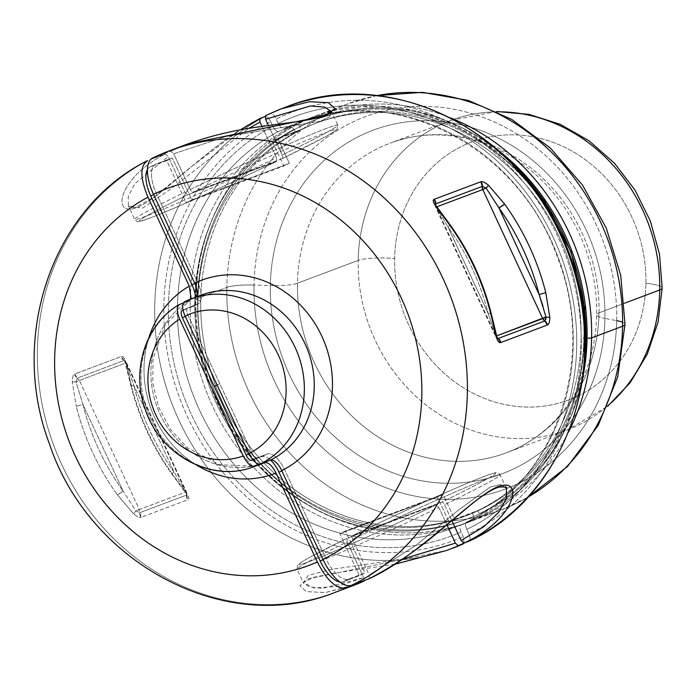 <?xml version="1.0" encoding="UTF-8"?>
<svg xmlns="http://www.w3.org/2000/svg" width="697" height="697" viewBox="0 0 697 697"><rect width="100%" height="100%" fill="white"/><g stroke="black" fill="none" stroke-linecap="round" stroke-linejoin="round"><path stroke-width="0.52" stroke-dasharray="3.48 2.61" d="M126.044 362.937L185.942 491.986L126.044 362.937L79.388 380.457L139.287 509.507L185.942 491.986L139.287 509.507A5.167 4.644 69.4 0 1 139.766 512.67L186.421 495.149A5.167 4.644 -110.6 0 0 185.942 491.986L186.447 491.847L185.986 492.152L174.023 471.974L133.841 385.424L126.079 363.102L123.953 360.567L77.297 378.088L76.051 381.895L82.952 404.539L123.125 491.089L135.959 510.945L139.766 512.67L139.287 509.507L135.959 510.945L139.287 509.507L79.388 380.457L76.051 381.895L79.388 380.457L77.297 378.088A5.167 4.644 69.4 0 1 79.388 380.457L126.044 362.937A5.167 4.644 -110.6 0 0 123.953 360.567L126.079 363.102L126.549 362.797L126.079 363.102L133.841 385.424L174.023 471.974A230.637 207.297 69.4 0 1 133.841 385.424A230.637 207.297 -110.6 0 0 174.023 471.974A5.167 0.653 144.3 0 0 171.941 474.195A5.167 0.653 144.3 0 0 172.499 474.134A235.804 211.94 69.4 0 1 131.428 385.641L133.841 385.424L131.428 385.641L125.652 361.726L125.303 362.545L126.079 363.102L125.303 362.545L125.652 361.726C124.327 357.622 122.907 355.879 121.374 356.498L126.079 363.102M172.499 474.134L171.941 474.195L185.994 493.284L186.901 493.668L172.499 474.134C171.427 474.439 171.932 473.716 174.023 471.974L185.986 492.152L187.868 499.758C189.436 499.209 189.114 497.179 186.901 493.668L185.994 493.284L186.927 494.975L186.909 494.452L186.421 495.149L139.766 512.67A5.167 4.644 -110.6 0 0 141.212 517.279L187.868 499.758A5.167 4.644 69.4 0 1 186.421 495.149L186.909 494.452L186.447 491.847L126.549 362.797L124.449 360.436L130.958 385.894L131.428 385.641A235.804 211.94 -110.6 0 0 172.499 474.134L186.901 493.668C189.114 497.179 189.436 499.209 187.868 499.758L141.212 517.279L139.766 512.67L135.959 510.945L133.502 513.724C137.091 516.721 139.67 517.906 141.212 517.279C139.67 517.906 137.091 516.721 133.502 513.724L135.959 510.945L123.125 491.089L117.366 494.835L133.502 513.724L117.366 494.835A5.167 0.653 144.3 0 0 123.125 491.089A230.637 207.297 69.4 0 1 82.952 404.539L76.287 406.351A235.804 211.94 -110.6 0 0 117.366 494.835A235.804 211.94 69.4 0 1 76.287 406.351L82.952 404.539A230.637 207.297 -110.6 0 0 123.125 491.089L82.952 404.539L76.051 381.895L77.297 378.088L123.953 360.567A5.167 4.644 69.4 0 1 121.374 356.498L74.718 374.019A5.167 4.644 -110.6 0 0 77.297 378.088L74.718 374.019C73.133 374.568 72.314 377.155 72.253 381.782L76.051 381.895L72.253 381.782L76.287 406.351L72.253 381.782C72.314 377.155 73.133 374.568 74.718 374.019L121.374 356.498C122.907 355.879 124.327 357.622 125.652 361.726L131.428 385.641M347.106 538.276A108.514 3.982 155.1 0 0 309.329 561.547A108.514 3.982 155.1 0 0 435.991 504.898L438.857 507.486A111.956 4.104 -24.9 0 1 297.018 569.144A111.956 4.104 -24.9 0 1 347.141 541.935L347.106 538.276L435.991 504.898A108.514 3.982 -24.9 0 1 309.329 561.547A108.514 3.982 -24.9 0 1 347.106 538.276L347.141 541.935A111.956 4.104 155.1 0 0 297.018 569.144A111.956 4.104 155.1 0 0 438.857 507.486L446.882 524.789L438.857 507.486L435.991 504.898L347.106 538.276L310.304 557.034C297.967 563.89 298.29 564.422 297.697 565.023L297.018 569.144L303.317 582.709L308.257 575.461L329.62 569.641L402.692 559.029L329.62 569.641L308.257 575.461L303.317 582.709L314.033 587.954L337.182 586.517L363.686 577.586L322.537 588.399L309.512 586.944L303.317 582.779L303.866 582.004L314.025 577.255L335.553 572.96L394.694 564.3M343.107 581.768A27.558 12.041 -115.9 0 1 339.918 582.039A27.558 12.041 64.1 0 0 343.107 581.768L348.683 579.059L343.107 581.768L359.373 575.661L343.107 581.768M323.068 559.639L325.778 558.323A27.558 12.041 64.1 0 0 348.683 579.059L364.94 572.951L359.373 575.661L339.875 533.658L345.451 530.948L442.996 494.321L454.592 519.3L451.883 520.615L477.915 510.535L472.348 513.245L452.004 520.886L472.348 513.245L477.915 510.535L479.37 513.663A213.587 191.971 -110.6 0 0 562.305 236.074A213.587 191.971 -110.6 0 0 299.632 126.462L301.087 129.581A210.137 188.87 69.4 0 1 581.089 338.864A210.137 188.87 69.4 0 1 477.915 510.535A210.137 188.87 69.4 0 1 197.913 301.252A210.137 188.87 69.4 0 1 301.087 129.581L295.511 132.291L294.108 129.267L291.241 126.671L278.521 131.454C276.631 131.724 274.723 129.999 272.788 126.27L270.689 121.74C268.763 118.002 266.855 116.277 264.965 116.556A235.804 211.94 -110.6 0 0 175.661 412.877A235.804 211.94 -110.6 0 0 449.896 549.245A235.804 211.94 69.4 0 1 175.661 412.877A235.804 211.94 69.4 0 1 264.965 116.556C266.855 116.277 268.763 118.002 270.689 121.74A228.912 205.746 -110.6 0 0 187.336 416.449A228.912 205.746 -110.6 0 0 463.235 536.542A228.912 205.746 69.4 0 1 187.336 416.449A228.912 205.746 69.4 0 1 270.689 121.74L272.788 126.27A223.92 201.259 -110.6 0 0 191.379 414.48A223.92 201.259 -110.6 0 0 461.135 532.011A223.92 201.259 69.4 0 1 191.379 414.48A223.92 201.259 69.4 0 1 272.788 126.27C274.723 129.999 276.631 131.724 278.521 131.454A217.028 195.064 -110.6 0 0 197.46 405.567A217.028 195.064 -110.6 0 0 451.665 528.544A217.028 195.064 69.4 0 1 197.46 405.567A217.028 195.064 69.4 0 1 278.521 131.454L291.241 126.671A217.028 195.064 -110.6 0 0 210.189 400.784A217.028 195.064 -110.6 0 0 464.394 523.761A217.028 195.064 69.4 0 1 210.189 400.784A217.028 195.064 69.4 0 1 291.241 126.671L294.108 129.267A213.587 191.971 -110.6 0 0 216.706 404.042A213.587 191.971 -110.6 0 0 473.751 516.268A213.587 191.971 69.4 0 1 216.706 404.042A213.587 191.971 69.4 0 1 294.108 129.267L295.511 132.291L301.087 129.581L277.755 138.346L289.351 163.325L283.784 166.034L272.187 141.047L277.755 138.346L272.187 141.047L295.511 132.291L272.187 141.047L283.784 166.034L289.351 163.325L191.806 199.961L172.307 157.958L156.05 164.065A27.558 12.041 64.1 0 0 155.597 164.257A27.558 12.041 64.1 0 0 156.337 193.296L197.573 282.128A20.666 9.026 -115.9 0 1 198.131 303.909A20.666 9.026 -115.9 0 1 197.791 304.049L187.894 307.769A6.892 3.006 64.1 0 0 187.781 307.813A6.892 3.006 64.1 0 0 187.963 315.079L251.739 452.466A6.892 3.006 64.1 0 0 257.463 457.65L267.36 453.939A20.666 9.026 -115.9 0 1 284.542 469.482L325.778 558.323L323.068 559.639M281.832 470.806L284.542 469.482L281.832 470.806M261.793 456.648L267.36 453.939L252.959 459.959L261.793 456.648A20.666 9.026 -115.9 0 1 270.558 460.09A20.666 9.026 64.1 0 0 261.793 456.648M252.889 459.881L257.463 457.65L252.889 459.881M249.029 453.782L251.739 452.466L249.029 453.782M217.142 385.092L219.851 383.768L217.142 385.092M185.254 316.394L187.963 315.079L185.254 316.394M183.093 310.104L197.791 304.049L192.215 306.758A20.666 9.026 64.1 0 0 192.555 306.619A20.666 9.026 64.1 0 0 195.569 297.218A20.666 9.026 -115.9 0 1 192.215 306.758L182.318 310.479M194.864 283.444L197.573 282.128L194.864 283.444M153.628 194.611L156.337 193.296L153.628 194.611M147.415 169.545A27.558 12.041 -115.9 0 1 150.029 166.966A27.558 12.041 -115.9 0 1 150.482 166.775L172.307 157.958L166.74 160.667L186.23 202.67L191.806 199.961L186.23 202.67L283.784 166.034L186.23 202.67L166.74 160.667L150.482 166.775A27.558 12.041 64.1 0 0 147.415 169.545M276.552 161.416A108.514 3.982 -24.9 0 1 149.89 218.065A108.514 3.982 -24.9 0 1 187.667 194.794L184.801 192.206A111.956 4.104 155.1 0 0 134.678 219.407A111.956 4.104 155.1 0 0 276.517 157.757L276.552 161.416L187.667 194.794A108.514 3.982 155.1 0 0 149.89 218.065A108.514 3.982 155.1 0 0 276.552 161.416L276.517 157.757A111.956 4.104 -24.9 0 1 134.678 219.407A111.956 4.104 -24.9 0 1 184.801 192.206L168.247 156.546L134.713 183.764L128.248 196.441L128.379 205.842L142.528 208.142L170.234 189.366L248.646 128.475L170.234 189.366L142.528 208.142L128.379 205.842L128.248 196.441L134.713 183.764L168.247 156.546L165.372 153.95C117.715 178.136 111.259 217.298 136.534 207.671C161.112 198.584 209.832 143.538 259.929 118.438C209.832 143.538 161.112 198.584 136.534 207.671C111.259 217.298 117.715 178.136 165.372 153.95L150.648 159.482L165.372 153.95L168.247 156.546L184.801 192.206L187.667 194.794L276.604 161.39C242.791 177.648 210.764 192.346 180.506 205.467C156.921 215.556 143.495 220.827 140.228 221.28C138.294 222.308 136.446 221.69 134.678 219.407L128.379 205.842L130.966 207.68L135.593 207.253L154.603 196.693L190.02 167.724L240.108 129.973M261.967 126.41L276.517 157.757L261.967 126.41M147.625 160.615A235.804 211.94 -110.6 0 0 146.109 161.425A235.804 211.94 -110.6 0 0 59.341 459.297A235.804 211.94 -110.6 0 0 335.274 592.311A235.804 211.94 69.4 0 1 59.341 459.297A235.804 211.94 69.4 0 1 146.109 161.425A235.804 211.94 69.4 0 1 147.625 160.615M353.623 585.419L325.316 592.589L306.358 591.587L299.893 585.672L308.762 578.702L446.986 550.351L308.762 578.702L299.893 585.672L306.358 591.587L325.316 592.589L357.108 584.069M452.614 548.243A235.804 211.94 69.4 0 1 449.896 549.245A235.804 211.94 -110.6 0 0 452.614 548.243L455.664 547.067M148.827 337.845A103.348 92.884 -110.6 0 0 196.615 465.099A103.348 92.884 69.4 0 1 148.827 337.845M189.427 300.755A89.564 80.504 -110.6 0 0 157.304 407.527A89.564 80.504 -110.6 0 0 252.035 466.215A89.564 80.504 -110.6 0 0 264.067 462.843A89.564 80.504 69.4 0 1 252.035 466.215A89.564 80.504 69.4 0 1 157.304 407.527A89.564 80.504 69.4 0 1 189.427 300.755L183.398 303.021L189.427 300.755L191.205 298.856L189.427 300.755M179.53 304.476A89.564 80.504 -110.6 0 0 178.693 304.981A89.564 80.504 -110.6 0 0 150.317 418.148A89.564 80.504 -110.6 0 0 254.17 466.563A89.564 80.504 69.4 0 1 150.317 418.148A89.564 80.504 69.4 0 1 178.693 304.981A89.564 80.504 69.4 0 1 179.53 304.476M364.243 580.549L363.686 577.586L347.141 541.935L363.686 577.586L364.243 580.549M437.42 497.022L442.996 494.321L437.42 497.022L339.875 533.658L437.42 497.022L449.016 522.009L437.42 497.022M451.761 520.668L449.016 522.009L451.761 520.668M451.116 521.217L449.016 522.009L451.116 521.217M464.141 543.033L463.235 536.542L461.135 532.011C459.541 528.152 459.515 525.721 461.057 524.702A217.028 195.064 69.4 0 1 451.665 528.544A217.028 195.064 -110.6 0 0 461.057 524.702L473.786 519.927A217.028 195.064 69.4 0 1 464.394 523.761A217.028 195.064 -110.6 0 0 473.786 519.927L461.057 524.702C459.515 525.721 459.541 528.152 461.135 532.011L463.235 536.542L464.141 543.033M473.786 519.927L473.751 516.268L472.348 513.245L473.751 516.268L473.786 519.927L461.057 524.702M468.924 541.238A6.892 3.006 64.1 0 0 469.891 540.07A6.892 3.006 64.1 0 0 468.854 533.928L466.755 529.398A6.892 3.006 -115.9 0 1 466.676 522.088L479.405 517.313A217.028 195.064 -110.6 0 0 584.94 357.692A217.028 195.064 69.4 0 1 479.405 517.313A3.441 1.507 64.1 0 0 479.37 513.663L477.915 510.535L454.592 519.3L442.996 494.321L345.451 530.948L339.875 533.658L359.373 575.661L364.94 572.951L345.451 530.948L364.94 572.951L348.683 579.059A27.558 12.041 -115.9 0 1 325.778 558.323L284.542 469.482A20.666 9.026 64.1 0 0 267.36 453.939L257.463 457.65A6.892 3.006 -115.9 0 1 251.739 452.466L187.963 315.079A6.892 3.006 -115.9 0 1 187.894 307.769L197.791 304.049A20.666 9.026 64.1 0 0 197.573 282.128L156.337 193.296A27.558 12.041 -115.9 0 1 156.05 164.065L172.307 157.958L191.806 199.961L289.351 163.325L277.755 138.346L301.087 129.581L299.632 126.462A213.587 191.971 69.4 0 1 562.305 236.074A213.587 191.971 69.4 0 1 479.37 513.663A3.441 1.507 -115.9 0 1 479.458 517.287A3.441 1.507 -115.9 0 1 479.405 517.313L466.676 522.088A6.892 3.006 64.1 0 0 466.572 522.14A6.892 3.006 64.1 0 0 466.755 529.398L468.854 533.928A228.912 205.746 -110.6 0 0 557.739 236.414A228.912 205.746 -110.6 0 0 276.221 118.934L278.321 123.465A223.92 201.259 69.4 0 1 553.697 238.383A223.92 201.259 69.4 0 1 466.755 529.398A223.92 201.259 -110.6 0 0 553.697 238.383A223.92 201.259 -110.6 0 0 278.321 123.465A6.892 3.006 64.1 0 0 284.045 128.649A217.028 195.064 69.4 0 1 299.065 122.193A217.028 195.064 69.4 0 1 554.62 248.341A217.028 195.064 69.4 0 1 466.676 522.088A217.028 195.064 -110.6 0 0 554.62 248.341A217.028 195.064 -110.6 0 0 299.065 122.193A217.028 195.064 -110.6 0 0 284.045 128.649L296.774 123.866A217.028 195.064 69.4 0 1 311.786 117.418A217.028 195.064 69.4 0 1 511.851 163.081A217.028 195.064 -110.6 0 0 311.786 117.418A217.028 195.064 -110.6 0 0 296.774 123.866A3.441 1.507 -115.9 0 1 299.632 126.462A3.441 1.507 64.1 0 0 296.774 123.866L284.045 128.649A6.892 3.006 -115.9 0 1 278.321 123.465L276.221 118.934A6.892 3.006 64.1 0 0 270.497 113.75L265.496 115.632M152.591 158.062A34.449 15.046 -115.9 0 1 153.157 157.818L170.826 151.179L173.692 153.776L226.368 136.438L320.228 121.287L329.873 116.608L331.476 111.537L329.873 116.608L320.228 121.287L226.368 136.438L173.692 153.776L190.281 189.523A111.956 4.104 -24.9 0 1 337.784 125.129A111.956 4.104 -24.9 0 1 282.18 155.013L268.476 125.495L282.18 155.013A3.441 1.507 -115.9 0 1 282.215 158.672L193.147 192.119A3.441 1.507 -115.9 0 1 190.281 189.523L173.692 153.776L170.826 151.179L153.157 157.818A235.804 211.94 69.4 0 1 169.467 150.813M195.962 297.07A13.783 6.02 -115.9 0 1 194.89 297.802L184.993 301.522L194.89 297.802A89.564 80.504 69.4 0 1 201.084 295.145A89.564 80.504 -110.6 0 0 194.89 297.802A13.783 6.02 64.1 0 0 195.116 297.706A13.783 6.02 64.1 0 0 195.962 297.07M369.253 578.667L369.218 575.008L352.621 539.26A3.441 1.507 -115.9 0 1 352.586 535.601L441.654 502.154A3.441 1.507 -115.9 0 1 444.52 504.75L451.865 520.581L444.52 504.75A111.956 4.104 155.1 0 0 500.124 474.866A111.956 4.104 155.1 0 0 352.621 539.26L369.218 575.008L369.253 578.667M170.826 151.179L187.815 143.922L170.826 151.179M279.619 109.455L270.497 113.75A235.804 211.94 69.4 0 1 283.871 107.869A235.804 211.94 69.4 0 1 286.807 106.746A235.804 211.94 -110.6 0 0 283.871 107.869A235.804 211.94 -110.6 0 0 270.497 113.75A6.892 3.006 -115.9 0 1 276.221 118.934A228.912 205.746 69.4 0 1 557.739 236.414A228.912 205.746 69.4 0 1 468.854 533.928A6.892 3.006 -115.9 0 1 469.891 540.07A6.892 3.006 -115.9 0 1 469.151 541.125M506.423 488.431L500.664 484.537L490.035 487.107L457.964 510.465L416.126 545.228L369.218 575.008L416.126 545.228L457.964 510.465L490.035 487.107L500.664 484.537L506.423 488.431L500.124 474.866A111.956 4.104 -24.9 0 1 444.52 504.75A3.441 1.507 64.1 0 0 441.654 502.154A108.514 3.982 155.1 0 0 484.912 476.208A108.514 3.982 155.1 0 0 352.586 535.601A3.441 1.507 64.1 0 0 352.534 535.627A3.441 1.507 64.1 0 0 352.621 539.26A111.956 4.104 -24.9 0 1 500.124 474.866C498.59 472.688 496.769 472.052 494.661 472.975C490.732 473.664 476.975 479.066 453.39 489.198C421.04 503.26 387.427 518.734 352.534 535.627M441.654 502.154L352.586 535.601A108.514 3.982 -24.9 0 1 484.912 476.208A108.514 3.982 -24.9 0 1 441.654 502.154M193.147 192.119L282.215 158.672A108.514 3.982 155.1 0 0 325.473 132.726A108.514 3.982 155.1 0 0 193.147 192.119A108.514 3.982 -24.9 0 1 325.473 132.726A108.514 3.982 -24.9 0 1 282.215 158.672A3.441 1.507 64.1 0 0 282.268 158.646A3.441 1.507 64.1 0 0 282.18 155.013A111.956 4.104 155.1 0 0 337.784 125.129A111.956 4.104 155.1 0 0 190.281 189.523A3.441 1.507 64.1 0 0 193.147 192.119M450.131 224.861L450.123 224.852A5.167 0.653 -35.7 0 1 448.058 227.083A230.637 207.297 69.4 0 1 488.231 313.633L495.994 335.945L495.532 336.259L497.318 338.359L498.128 338.489L496.778 336.512L495.994 335.945L496.325 336.93L497.527 338.472M490.653 313.406L488.231 313.633L491.124 313.171M435.163 204.604L435.625 207.209L495.532 336.259L495.994 335.945L436.139 207.07L436.827 206.809L436.139 207.07A5.167 4.644 69.4 0 1 435.616 205.057L436.139 207.07L448.058 227.083C450.149 225.331 450.654 224.608 449.582 224.922M496.037 336.12L497.17 337.74A5.167 4.644 69.4 0 1 496.037 336.12L496.621 335.902L496.037 336.12L436.139 207.07M495.994 335.945L488.231 313.633L448.058 227.083L488.231 313.633A230.637 207.297 -110.6 0 0 448.058 227.083L436.095 206.896M545.699 319.801L544.784 320.968M542.998 306.21L545.969 316.935M645.901 283.278A137.797 123.848 -110.6 0 0 522.837 135.357A137.797 123.848 -110.6 0 0 394.641 258.613A137.797 123.848 -110.6 0 0 517.705 406.543A137.797 123.848 -110.6 0 0 645.901 283.278A137.797 123.848 69.4 0 1 517.705 406.543A137.797 123.848 69.4 0 1 394.641 258.613A27.558 4.888 1.1 0 0 358.206 260.399A165.355 148.618 -110.6 0 0 567.097 429.997A165.355 148.618 -110.6 0 0 607.828 405.776A165.355 148.618 69.4 0 1 567.097 429.997A165.355 148.618 69.4 0 1 358.206 260.399A27.558 4.888 -178.9 0 1 394.641 258.613A137.797 123.848 69.4 0 1 522.837 135.357A137.797 123.848 69.4 0 1 645.901 283.278A27.558 4.888 -178.9 0 1 662.15 288.044A27.558 4.888 1.1 0 0 645.901 283.278M497.431 111.816A165.355 148.618 -110.6 0 0 450.828 120.398A165.355 148.618 -110.6 0 0 358.206 260.399A165.355 148.618 69.4 0 1 450.828 120.398A165.355 148.618 69.4 0 1 497.431 111.816M599.019 312.787A165.355 148.618 -110.6 0 0 390.12 143.19A165.355 148.618 -110.6 0 0 297.497 283.2L358.206 260.399L297.497 283.2A165.355 148.618 -110.6 0 0 506.397 452.789A165.355 148.618 -110.6 0 0 599.019 312.787L624.434 303.247L599.019 312.787A165.355 148.618 69.4 0 1 506.397 452.789A165.355 148.618 69.4 0 1 297.497 283.2A27.558 4.888 -178.9 0 1 270.34 285.57A183.494 164.919 -110.6 0 0 434.214 482.533A183.494 164.919 -110.6 0 0 604.926 318.407A27.558 4.888 -178.9 0 1 596.588 314.73A27.558 4.888 -178.9 0 1 599.019 312.787A27.558 4.888 1.1 0 0 596.588 314.73A27.558 4.888 1.1 0 0 604.926 318.407A183.494 164.919 -110.6 0 0 441.053 121.435A183.494 164.919 -110.6 0 0 270.34 285.57A27.558 4.888 1.1 0 0 297.497 283.2A165.355 148.618 69.4 0 1 390.12 143.19A165.355 148.618 69.4 0 1 599.019 312.787M616.671 320.646A198.898 178.763 -110.6 0 0 439.032 107.138A198.898 178.763 -110.6 0 0 253.996 285.047L270.34 285.57A183.494 164.919 69.4 0 1 441.053 121.435A183.494 164.919 69.4 0 1 604.926 318.407L616.671 320.646L604.926 318.407A183.494 164.919 69.4 0 1 434.214 482.533A183.494 164.919 69.4 0 1 270.34 285.57L253.996 285.047A198.898 178.763 -110.6 0 0 431.626 498.564A198.898 178.763 -110.6 0 0 616.671 320.646A198.898 178.763 69.4 0 1 431.626 498.564A198.898 178.763 69.4 0 1 253.996 285.047A27.558 4.888 1.1 0 0 226.83 287.417A217.028 195.064 -110.6 0 0 501.004 510.012A217.028 195.064 -110.6 0 0 527.777 497.283A217.028 195.064 69.4 0 1 501.004 510.012A217.028 195.064 69.4 0 1 226.83 287.417A27.558 4.888 -178.9 0 1 253.996 285.047A198.898 178.763 69.4 0 1 439.032 107.138A198.898 178.763 69.4 0 1 616.671 320.646A27.558 4.888 1.1 0 1 625 324.314A27.558 4.888 -178.9 0 0 622.613 322.267M376.938 95.62A217.028 195.064 -110.6 0 0 348.395 103.661A217.028 195.064 -110.6 0 0 226.83 287.417A217.028 195.064 69.4 0 1 348.395 103.661A217.028 195.064 69.4 0 1 376.938 95.62M450.741 117.959A217.028 195.064 -110.6 0 0 317.44 115.293A217.028 195.064 -110.6 0 0 195.874 299.048L226.83 287.417L195.874 299.048A217.028 195.064 -110.6 0 0 470.048 521.644A217.028 195.064 -110.6 0 0 568.639 431.887A217.028 195.064 69.4 0 1 470.048 521.644A217.028 195.064 69.4 0 1 195.874 299.048A3.441 0.61 1.1 0 0 195.569 299.292A3.441 0.61 1.1 0 0 197.6 299.884A213.587 191.971 -110.6 0 0 371.423 526.705A213.587 191.971 -110.6 0 0 583.424 374.254A213.587 191.971 69.4 0 1 371.423 526.705A213.587 191.971 69.4 0 1 197.6 299.884A3.441 0.61 -178.9 0 1 195.569 299.292A3.441 0.61 -178.9 0 1 195.874 299.048A217.028 195.064 69.4 0 1 317.44 115.293A217.028 195.064 69.4 0 1 450.741 117.959M499.81 151.615A213.587 191.971 -110.6 0 0 301.888 125.678A213.587 191.971 -110.6 0 0 197.6 299.884A213.587 191.971 69.4 0 1 301.888 125.678A213.587 191.971 69.4 0 1 499.81 151.615M200.736 300.198A210.137 188.87 -110.6 0 0 388.412 525.773A210.137 188.87 -110.6 0 0 583.92 337.801A210.137 188.87 -110.6 0 0 396.245 112.217A210.137 188.87 -110.6 0 0 200.736 300.198A210.137 188.87 69.4 0 1 318.451 122.271A210.137 188.87 69.4 0 1 583.92 337.801L581.089 338.864A210.137 188.87 -110.6 0 0 315.619 123.334A210.137 188.87 -110.6 0 0 301.087 129.581A210.137 188.87 -110.6 0 0 197.913 301.252L200.736 300.198L197.913 301.252A210.137 188.87 -110.6 0 0 463.383 516.782A210.137 188.87 -110.6 0 0 477.915 510.535A210.137 188.87 -110.6 0 0 581.089 338.864L583.92 337.801A210.137 188.87 69.4 0 1 466.206 515.719A210.137 188.87 69.4 0 1 200.736 300.198M130.958 385.894C139.121 417.991 152.782 447.422 171.941 474.195M183.093 310.095L187.781 307.813M198.131 303.909L192.555 306.619M150.029 166.966L155.597 164.257M264.067 462.843L251.965 466.18L219.642 464.716L187.223 447.64L170.521 429.483L158.707 407.292L152.782 383.219L153 358.868L165.355 324.593L189.854 300.555M455.707 547.049L458.643 545.856M458.818 545.786L461.571 544.618M507.12 158.385L462.442 127.795L412.755 110.126L361.377 106.58L311.786 117.418L299.065 122.193C394.946 82.917 519.056 147.328 557.391 257.202C597.904 359.051 555.483 481.74 466.572 522.14M479.458 517.287L518.507 491.463L550.125 455.934L572.533 412.746L584.469 364.348M195.116 297.706L201.084 295.145M282.268 158.646L325.499 136.69C336.607 130.47 336.512 129.877 337.104 129.25L337.784 125.129L331.484 111.494M496.813 111.52L450.828 120.398L390.12 143.19C435.625 125.599 491.629 136.49 533.196 172.499C573.274 206.207 598.009 261.593 596.588 314.73C595.979 378.166 558.463 434.074 506.397 452.789L567.097 429.997L607.557 406.403M376.694 95.594L348.395 103.661L317.44 115.293C246.119 141.012 196.214 216.523 195.569 299.292C193.853 366.97 224.338 436.749 274.897 480.834C329.585 529.981 406.647 546.16 470.048 521.644L501.004 510.012L527.62 497.466M315.619 123.334L318.451 122.271M463.383 516.782L466.206 515.719"/><path stroke-width="1.05" d="M339.918 582.039A27.558 12.041 -115.9 0 1 320.202 561.033L323.068 559.639L320.202 561.033L278.966 472.191L281.832 470.806L278.966 472.191A20.666 9.026 64.1 0 0 270.558 460.09A20.666 9.026 -115.9 0 1 278.966 472.191L320.202 561.033A27.558 12.041 64.1 0 0 339.918 582.039M182.318 310.479A6.892 3.006 64.1 0 0 182.387 317.78L246.163 455.176A6.892 3.006 64.1 0 0 251.896 460.36L252.959 459.959L251.896 460.36A6.892 3.006 -115.9 0 1 246.163 455.176L249.029 453.782L246.163 455.176L214.275 386.478L217.142 385.092L214.275 386.478L182.387 317.78L185.254 316.394L182.387 317.78A6.892 3.006 -115.9 0 1 182.205 310.522A6.892 3.006 -115.9 0 1 182.318 310.479L183.093 310.104M191.997 284.838L194.864 283.444L191.997 284.838L150.761 196.005L153.628 194.611L150.761 196.005A27.558 12.041 -115.9 0 1 147.415 169.545A27.558 12.041 64.1 0 0 150.761 196.005L191.997 284.838A20.666 9.026 -115.9 0 1 195.569 297.218A20.666 9.026 64.1 0 0 191.997 284.838M248.646 128.475L259.964 122.106L261.967 126.41L259.964 122.106L248.646 128.475M259.929 118.438L259.964 122.106L259.929 118.438L264.965 116.556L259.859 118.473L240.108 129.973M147.625 160.615C139.897 165.703 140.019 177.883 147.982 197.173C140.019 177.883 139.897 165.703 147.625 160.615L146.867 160.955C51.961 208.49 8.904 337.043 49.269 443.405C88.772 563.403 225.941 636.675 335.274 592.311A235.804 211.94 -110.6 0 0 345.965 587.919L363.721 581.254L353.623 585.419L364.243 580.549L363.721 581.254L345.965 587.919A235.804 211.94 69.4 0 1 335.274 592.311L353.623 585.419M394.694 564.3L446.995 550.351L463.305 543.852A235.804 211.94 69.4 0 1 452.614 548.243A235.804 211.94 -110.6 0 0 463.305 543.852L464.141 543.033L452.614 548.243M147.982 197.173A201.355 180.976 -110.6 0 0 75.328 456.047A201.355 180.976 -110.6 0 0 317.327 561.991C326.971 580.645 336.52 589.287 345.965 587.919C336.52 589.287 326.971 580.645 317.327 561.991A201.355 180.976 69.4 0 1 75.328 456.047A201.355 180.976 69.4 0 1 147.982 197.173L189.27 286.11A103.348 92.884 -110.6 0 0 148.827 337.845A103.348 92.884 69.4 0 1 189.27 286.11L191.205 298.856L189.27 286.11L147.982 197.173M276.047 473.045L317.327 561.991L276.047 473.045A103.348 92.884 69.4 0 1 196.615 465.099A103.348 92.884 -110.6 0 0 276.047 473.045C272.187 465.579 268.362 462.111 264.572 462.651C268.362 462.111 272.187 465.57 276.047 473.045M264.067 462.843A89.564 80.504 -110.6 0 0 264.572 462.651A89.564 80.504 69.4 0 1 264.067 462.843L254.17 466.563A89.564 80.504 -110.6 0 0 254.684 466.363L264.572 462.651L254.684 466.363A89.564 80.504 69.4 0 1 254.17 466.563C212.437 483.5 160.127 455.376 145.307 409.566C130.844 370.656 145.42 323.931 179.112 304.676L179.53 304.476C176.437 306.514 176.498 311.402 179.695 319.13A75.79 68.114 -110.6 0 0 155.71 414.637A75.79 68.114 -110.6 0 0 243.209 455.951C247.069 463.435 250.894 466.903 254.684 466.363C250.894 466.903 247.069 463.435 243.209 455.951A75.79 68.114 69.4 0 1 155.71 414.637A75.79 68.114 69.4 0 1 179.695 319.13L243.209 455.951L179.695 319.13C176.498 311.402 176.446 306.514 179.53 304.476L183.398 303.021L179.53 304.476M455.402 543.146L458.277 545.742L455.402 543.146L402.692 559.029L455.402 543.146L446.882 524.789L455.402 543.146M452.004 520.886L451.116 521.217L452.004 520.886M511.851 163.081A217.028 195.064 69.4 0 1 584.94 357.692A217.028 195.064 -110.6 0 0 511.851 163.081M469.151 541.125A6.892 3.006 -115.9 0 1 469.037 541.186C567.785 496.203 613.395 360.48 567.672 249.866C525.172 132.691 391.453 64.141 286.807 106.746A235.804 211.94 69.4 0 1 564.474 243.802A235.804 211.94 69.4 0 1 468.924 541.238L463.975 543.094L461.118 540.497L451.865 520.581L461.118 540.497L463.975 543.094L468.924 541.238A235.804 211.94 -110.6 0 0 564.474 243.802A235.804 211.94 -110.6 0 0 286.807 106.746L281.179 108.854L309.485 101.684L328.444 102.686L334.908 108.601L326.039 115.571L187.815 143.922L326.039 115.571L334.908 108.601L328.444 102.686L309.485 101.684L281.179 108.854L265.487 115.632L265.583 119.265L268.476 125.495L265.583 119.265L310.365 105.961L324.68 107.146L331.476 111.537L324.68 107.146L310.365 105.961L265.583 119.265L265.548 115.606L279.619 109.455M153.157 157.818A34.449 15.046 64.1 0 0 153.514 194.35L194.751 283.191A13.783 6.02 -115.9 0 1 195.962 297.07A13.783 6.02 64.1 0 0 194.751 283.191A103.348 92.884 69.4 0 1 321.84 336.233A103.348 92.884 69.4 0 1 281.719 470.545L322.955 559.386A34.449 15.046 64.1 0 0 351.584 585.306L369.253 578.667L351.584 585.306A34.449 15.046 -115.9 0 1 322.955 559.386L281.719 470.545A13.783 6.02 64.1 0 0 270.262 460.177A13.783 6.02 -115.9 0 1 281.719 470.545A103.348 92.884 -110.6 0 0 321.84 336.233A103.348 92.884 -110.6 0 0 194.751 283.191L153.514 194.35A201.355 180.976 69.4 0 1 401.141 297.689A201.355 180.976 69.4 0 1 322.955 559.386A201.355 180.976 -110.6 0 0 401.141 297.689A201.355 180.976 -110.6 0 0 153.514 194.35A34.449 15.046 -115.9 0 1 152.591 158.062L169.467 150.813A235.804 211.94 69.4 0 1 447.134 287.87A235.804 211.94 69.4 0 1 351.584 585.306A235.804 211.94 -110.6 0 0 447.134 287.87A235.804 211.94 -110.6 0 0 169.467 150.813A235.804 211.94 -110.6 0 0 153.157 157.818M184.993 301.522A13.783 6.02 64.1 0 0 185.141 316.133L248.916 453.529A13.783 6.02 64.1 0 0 260.364 463.897L270.262 460.177L260.364 463.897A89.564 80.504 -110.6 0 0 296.661 350.922A89.564 80.504 -110.6 0 0 191.187 298.856A89.564 80.504 -110.6 0 0 184.993 301.522A89.564 80.504 69.4 0 1 191.187 298.856A89.564 80.504 69.4 0 1 296.661 350.922A89.564 80.504 69.4 0 1 260.364 463.897A13.783 6.02 -115.9 0 1 248.916 453.529L185.141 316.133A75.79 68.114 69.4 0 1 278.338 355.034A75.79 68.114 69.4 0 1 248.916 453.529A75.79 68.114 -110.6 0 0 278.338 355.034A75.79 68.114 -110.6 0 0 185.141 316.133A13.783 6.02 -115.9 0 1 184.766 301.618A13.783 6.02 -115.9 0 1 184.993 301.522M201.084 295.145A89.564 80.504 69.4 0 1 306.558 347.202A89.564 80.504 69.4 0 1 270.262 460.177A89.564 80.504 -110.6 0 0 306.558 347.202A89.564 80.504 -110.6 0 0 201.084 295.145L184.766 301.618M463.975 543.094C516.198 519.134 524.693 476.643 498.268 486.602C472.88 496.107 420.971 554.899 369.253 578.667C420.971 554.899 472.88 496.107 498.268 486.602C524.693 476.643 516.198 519.134 463.975 543.094M497.527 338.472L498.128 338.489L500.707 342.549C499.174 343.168 497.745 341.434 496.421 337.331L490.653 313.406L491.124 313.162L490.653 313.406L496.421 337.331C497.745 341.434 499.174 343.168 500.707 342.549L547.363 325.029C548.94 324.48 549.767 321.892 549.82 317.274L545.786 292.696A235.804 211.94 -110.6 0 0 504.715 204.212L488.58 185.332C484.981 182.335 482.411 181.15 480.86 181.778L434.214 199.298C432.645 199.839 432.968 201.869 435.181 205.388L449.582 224.922A235.804 211.94 69.4 0 1 490.653 313.406A235.804 211.94 -110.6 0 0 449.582 224.922A5.167 0.653 -35.7 0 1 450.131 224.861L449.582 224.922L435.181 205.388C432.968 201.869 432.645 199.839 434.214 199.298L435.66 203.907L435.233 204.317M461.118 540.497L483.701 526.81L498.913 512.077L506.362 498.486L506.423 488.431L506.362 498.486L498.913 512.077L483.701 526.81L461.118 540.497M496.421 337.331L496.778 336.503L496.421 337.331M436.087 205.772L435.181 205.388L436.087 205.763L435.163 204.604M547.363 325.029L544.784 320.968L546.021 317.161L549.82 317.274C549.767 321.892 548.94 324.48 547.363 325.029L500.707 342.549A5.167 4.644 -110.6 0 0 498.128 338.489L544.784 320.968A5.167 4.644 69.4 0 1 547.363 325.029M504.715 204.212A235.804 211.94 69.4 0 1 545.786 292.696L539.129 294.517A230.637 207.297 -110.6 0 0 498.956 207.967A5.167 0.653 -35.7 0 1 504.715 204.212L498.956 207.967A230.637 207.297 69.4 0 1 539.129 294.517L498.956 207.967L486.123 188.112L482.315 186.387L480.86 181.778C482.411 181.15 484.981 182.335 488.58 185.332L486.123 188.112L482.786 189.549L482.315 186.387L435.66 203.907L435.616 205.057A5.167 4.644 69.4 0 1 435.66 203.907A5.167 4.644 -110.6 0 0 434.214 199.298L480.86 181.778A5.167 4.644 69.4 0 1 482.315 186.387L486.123 188.112L488.58 185.332L504.715 204.212M497.17 337.74L498.128 338.489A5.167 4.644 69.4 0 1 497.179 337.74M436.087 205.763L450.131 224.861C469.29 251.626 482.96 281.065 491.124 313.162L490.74 313.153M435.66 203.907L482.315 186.387A5.167 4.644 -110.6 0 0 482.786 189.549L486.123 188.112L498.956 207.967L539.129 294.517L545.786 292.696L549.82 317.274L546.021 317.161L539.129 294.517L542.998 306.21M545.969 316.935L496.621 335.902L542.693 318.599A5.167 4.644 -110.6 0 0 544.784 320.968L542.693 318.599L546.021 317.161L545.699 319.801M544.784 320.968L498.128 338.489M482.786 189.549L436.827 206.809L482.786 189.549L542.693 318.599L482.786 189.549M607.828 405.776A165.355 148.618 -110.6 0 0 659.719 289.996A27.558 4.888 1.1 0 0 662.15 288.044A27.558 4.888 -178.9 0 1 659.719 289.996A165.355 148.618 -110.6 0 0 497.431 111.816A165.355 148.618 69.4 0 1 659.719 289.996L624.434 303.247L659.719 289.996A165.355 148.618 69.4 0 1 607.828 405.776M527.777 497.283A217.028 195.064 -110.6 0 0 622.569 326.257A27.558 4.888 1.1 0 0 625 324.314A27.558 4.888 -178.9 0 1 622.569 326.257A217.028 195.064 -110.6 0 0 376.938 95.62A217.028 195.064 69.4 0 1 622.569 326.257L591.614 337.888A217.028 195.064 -110.6 0 0 450.741 117.959A217.028 195.064 69.4 0 1 591.614 337.888L622.569 326.257A217.028 195.064 69.4 0 1 527.777 497.283M616.671 320.646A27.558 4.888 -178.9 0 1 622.613 322.267M568.639 431.887A217.028 195.064 -110.6 0 0 591.614 337.888A217.028 195.064 69.4 0 1 568.639 431.887M583.424 374.254A213.587 191.971 -110.6 0 0 587.057 338.106A3.441 0.61 1.1 0 0 591.614 337.888A3.441 0.61 -178.9 0 1 587.057 338.106A213.587 191.971 -110.6 0 0 499.81 151.615A213.587 191.971 69.4 0 1 587.057 338.106A213.587 191.971 69.4 0 1 583.424 374.254M182.205 310.522L183.093 310.095M357.108 584.069L363.756 581.237M461.571 544.618L463.383 543.826M584.469 364.348L584.644 307.656L571.026 251.887L544.566 200.936L507.12 158.385M331.484 111.494L330.909 112.304C327.799 115.615 317.022 118.647 298.586 121.409L258.883 126.863C234.784 130.025 211.095 135.706 187.815 143.922L169.467 150.813M369.314 578.641C395.626 564.927 420.387 547.894 443.597 527.542L469.7 505.708C482.324 495.314 492.126 489.094 499.096 487.046C505.299 486.759 507.738 487.22 506.423 488.431M497.318 338.359L491.124 313.162M607.557 406.403L630.219 382.627L647.295 354.076L658.081 322.066L662.15 288.044L659.484 254.039L650.327 220.966L635.089 190.237L614.397 163.142L589.104 140.846L560.24 124.345L529.032 114.395L496.813 111.52M527.62 497.466L567.506 466.511L598.157 425.466L617.69 377.033L625 324.314L620.722 275.393L606.277 228.146L582.422 184.958L550.351 148.06L511.668 119.37L468.314 100.438L422.504 92.335L376.694 95.594"/></g></svg>
